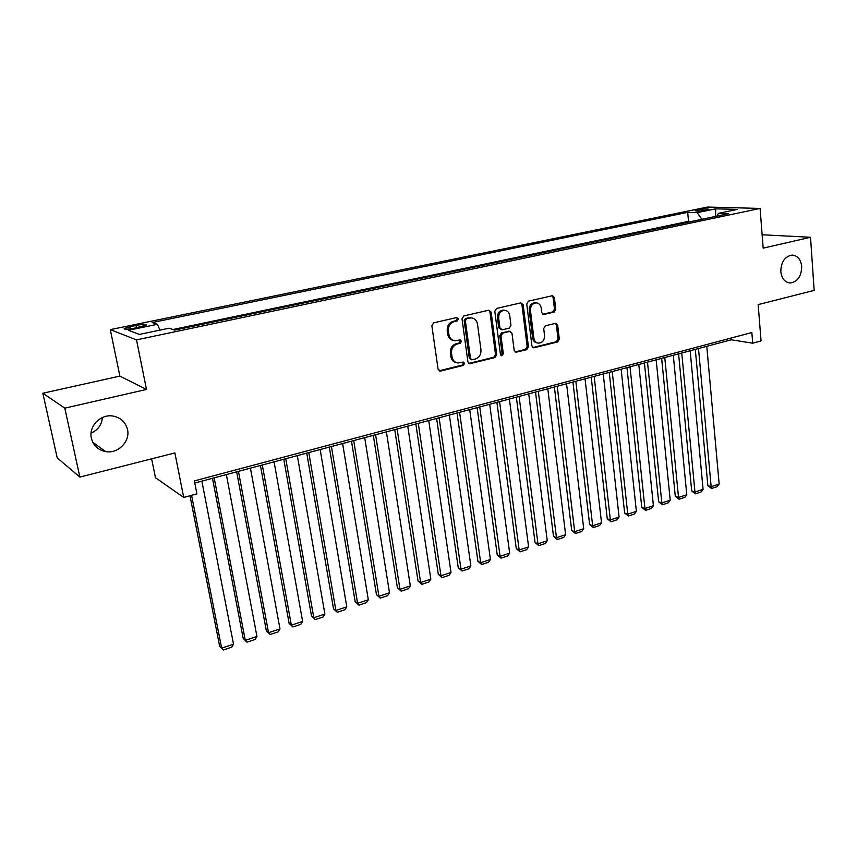 <?xml version="1.0" encoding="UTF-8"?>
<svg xmlns="http://www.w3.org/2000/svg" width="857" height="857" viewBox="0 0 857 857"><rect width="100%" height="100%" fill="white"/><g stroke="black" fill="none" stroke-linecap="round" stroke-linejoin="round"><path stroke-width="1.29" d="M458.441 318.9L456.706 317.551L433.696 322.821L431.853 325.756L438.088 369.206L440.584 371.06L463.316 365.414L464.58 363.389L463.273 362.05L458.045 362.982C454.767 362.543 452.764 360.508 452.046 356.866L451.543 353.288C451.307 348.531 453.235 345.435 457.327 343.978L460.263 343.271L461.516 341.236L460.177 339.886L455.099 340.786C451.725 340.368 449.668 338.29 448.918 334.551L448.404 330.931C448.168 326.153 450.107 323.046 454.221 321.611L457.177 320.936L458.441 318.9M453.524 340.486C450.353 339.908 448.425 337.851 447.74 334.305L447.225 330.684C446.99 325.917 448.929 322.81 453.032 321.386L455.978 320.7L457.242 318.675L456.631 317.572M439.052 370.813L462.127 365.114L463.38 363.089L462.866 362.093M456.406 362.64C453.364 362.018 451.521 359.994 450.868 356.576L450.364 352.998C450.129 348.263 452.057 345.167 456.138 343.711L459.063 343.004L460.327 340.979L459.759 339.929M780.813 271.594C781.734 278.611 784.883 282.414 790.25 282.971C797.61 281.76 801.434 276.286 801.724 266.538C800.824 259.435 797.631 255.622 792.157 255.086C784.841 256.361 781.059 261.867 780.813 271.594M91.378 438.27C93.338 445.597 98.105 450.043 105.679 451.596C118.095 453.985 130.414 441.43 127.5 429.528C125.529 421.955 120.58 417.445 112.631 415.999C100.43 413.985 88.41 426.497 91.378 438.27M91.067 433.117C97.998 430.01 101.769 424.815 102.39 417.541M697.598 209.869L695.113 210.651C695.948 211.379 699.676 211.208 706.297 210.126L708.771 209.354C707.903 208.626 704.186 208.797 697.598 209.869M554.072 312.119L555.775 309.334L554.383 297.593L552.54 295.676L528.469 301.139L526.734 303.956L531.951 345.971L533.718 347.835L557.628 341.964L559.321 339.19L557.661 325.167L555.882 323.293L545.416 325.746L543.702 328.542L544.549 335.537C544.549 340.154 542.567 342.693 538.625 343.164C536.011 342.832 534.425 341.161 533.879 338.151L530.462 310.523C530.44 305.949 532.368 303.41 536.246 302.875C538.989 303.174 540.638 304.888 541.206 308.017L541.774 312.623L543.595 314.53L554.072 312.119L552.776 311.916L554.479 309.131L553.086 297.411L552.069 295.729M64.811 408.157L146.493 389.442L119.884 376.105L42.85 393.234L64.811 408.157L79.872 477.081L174.882 452.925L183.719 497.446L196.906 493.868L194.368 480.906L751.835 332.527L752.703 343.196L761.048 340.925L758.166 304.621L814.15 290.384L810.529 237.282L762.13 234.764M146.493 389.442L136.509 339.875L760.095 208.433L763.169 248.134L810.529 237.282M491.147 312.13L488.747 310.223L463.819 315.922L462.019 318.825L467.911 361.825L469.765 363.722L494.982 357.54L496.739 354.68L491.147 312.13L489.925 311.916L488.833 310.202M496.567 308.434L520.852 302.875L523.177 304.771L528.437 346.839L526.712 349.656L515.957 352.248L514.168 350.374L511.983 333.309L509.636 331.445L502.759 333.094L501.002 335.944L503.316 353.78L501.709 355.816L500.445 354.498L494.8 311.295L496.567 308.434M79.872 477.081L57.215 457.884L42.85 393.234M134.581 328.156L146.29 325.114C146.697 324.01 143.248 324.096 135.963 325.381L124.201 328.435C123.772 329.549 127.222 329.452 134.581 328.156M136.509 339.875L110.296 329.634L707.528 207.051L760.095 208.433M691.567 221.46L688.525 221.342L687.7 212.354L152.214 322.553L157.388 324.289L159.959 330.127M687.7 212.354L697.191 212.665L715.766 208.819L737.266 209.419L718.466 213.35L728.579 213.682L174.678 330.095L169.075 328.21L139.38 334.423L128.368 330.299L157.388 324.289M688.525 221.342L172.953 329.517M151.625 458.838L155.471 477.724L183.719 497.446M119.884 376.105L110.296 329.634M194.785 483.016L731.246 339.79L752.703 343.196M731.096 338.054L731.246 339.79M718.466 213.35L716.87 216.146M701.883 219.296L697.191 212.665M715.766 208.819L715.445 216.446M468.865 363.422L493.761 357.262L495.507 354.402L489.925 311.916M466.626 318.761L465.362 320.786L470.514 358.483L471.811 359.811L475.271 359.029C479.277 357.562 481.173 354.487 480.959 349.817L477.51 324.139C476.771 320.368 474.703 318.279 471.296 317.893L465.426 318.536L464.162 320.561L465.362 320.786M471.382 359.715L469.315 358.194L464.162 320.561M471.554 317.904L469.711 318.043M465.426 318.536L468.5 317.829M515.089 351.948L525.448 349.388L527.173 346.571L521.913 304.567L520.863 302.875M509.401 331.252L501.516 332.848L499.76 335.698L502.084 353.502L503.316 353.78M500.927 355.473L502.084 353.502M509.711 315.472C509.112 312.323 507.419 310.598 504.634 310.298C500.627 310.812 498.635 313.394 498.667 318.043L499.952 327.931L502.331 329.795L509.219 328.156L510.965 325.317L509.711 315.472M503.391 310.084L504.634 310.298L503.391 310.084C499.385 310.609 497.392 313.18 497.435 317.818L498.667 318.043M501.313 329.741L498.72 327.685L497.435 317.818M544.045 314.487L542.76 314.273L552.776 311.916M536.096 302.853L534.972 302.682C531.094 303.207 529.165 305.756 529.187 310.309L530.462 310.523M537.339 342.907C534.725 342.564 533.15 340.904 532.604 337.904L529.187 310.309M532.861 347.546L556.332 341.718L558.025 338.943L556.364 324.942L555.422 323.335M189.986 495.742L219.649 646.232L221.652 648.138L191.582 495.314M201.866 481.12L233.522 644.228L231.711 647.206L223.42 649.949L219.649 646.232M223.42 649.949L221.652 648.138L233.522 644.228M212.472 478.292L243.206 638.486L245.284 640.34L214.164 477.831M226.366 474.585L256.95 636.494L255.129 639.461L246.977 642.161L243.206 638.486M246.977 642.161L245.284 640.34L256.95 636.494M236.661 471.832L266.356 630.87L268.52 632.68L238.45 471.35M250.437 468.158L279.982 628.899L278.15 631.855L270.137 634.501L266.356 630.87M270.137 634.501L268.52 632.68L279.982 628.899M260.432 465.49L289.12 623.382L291.348 625.149L262.306 464.987M274.079 461.837L302.628 621.432L300.786 624.367L292.901 626.97L289.12 623.382M292.901 626.97L291.348 625.149L302.628 621.432M283.785 459.256L311.498 616.022L313.801 617.736L285.756 458.72M297.325 455.635L324.889 614.083L323.035 617.008L315.29 619.568L311.498 616.022M315.29 619.568L313.801 617.736L324.889 614.083M306.742 453.117L333.512 608.781L335.88 610.463L308.788 452.571M320.164 449.539L346.785 606.863L344.921 609.766L337.304 612.284L333.512 608.781M337.304 612.284L335.88 610.463L346.785 606.863M329.302 447.097L355.162 601.657L357.594 603.296L331.434 446.529M342.618 443.54L368.317 599.761L366.442 602.653L358.954 605.128L355.162 601.657M358.954 605.128L357.594 603.296L368.317 599.761M351.488 441.173L376.459 594.651L378.944 596.258L353.705 440.584M364.696 437.648L389.496 592.776L387.61 595.647L380.24 598.09L376.459 594.651M380.24 598.09L378.944 596.258L389.496 592.776M373.309 435.356L397.402 587.763L399.962 589.327L375.591 434.745M386.4 431.853L410.332 585.899L408.446 588.759L401.194 591.159L397.402 587.763M401.194 591.159L399.962 589.327L410.332 585.899M394.756 429.625L418.012 580.982L420.626 582.503L397.112 428.993M407.739 426.154L430.835 579.139L428.939 581.978L421.805 584.335L418.012 580.982M421.805 584.335L420.626 582.503L430.835 579.139M415.859 423.99L438.302 574.319L440.969 575.797L418.28 423.347M428.736 420.551L451.018 572.476L449.111 575.304L442.083 577.629L438.302 574.319M442.083 577.629L440.969 575.797L451.018 572.476M436.609 418.452L458.259 567.752L460.98 569.198L439.105 417.788M449.389 415.034L470.868 565.931L468.961 568.748L462.052 571.03L458.259 567.752M462.052 571.03L460.98 569.198L470.868 565.931M457.038 412.999L477.906 561.281L480.681 562.695L459.588 412.313M469.711 409.614L490.418 559.482L488.501 562.278L481.698 564.527L477.906 561.281M481.698 564.527L480.681 562.695L490.418 559.482M477.124 407.632L497.253 554.918L500.07 556.3L479.749 406.936M489.701 404.279L509.658 553.14L507.73 555.925L501.034 558.132L497.253 554.918M501.034 558.132L500.07 556.3L509.658 553.14M496.899 402.351L516.289 548.662L519.16 550.001L499.577 401.644M509.379 399.03L528.598 546.884L526.669 549.658L520.081 551.833L516.289 548.662M520.081 551.833L519.16 550.001L528.598 546.884M516.364 397.166L535.047 542.492L537.96 543.799L519.096 396.427M528.737 393.856L547.248 540.735L545.32 543.488L538.828 545.641L535.047 542.492M538.828 545.641L537.96 543.799L547.248 540.735M535.518 392.045L553.515 536.418L556.472 537.693L538.303 391.306M547.794 388.767L565.62 534.672L563.681 537.414L557.286 539.535L553.515 536.418M557.286 539.535L556.472 537.693L565.62 534.672M554.372 387.01L571.694 530.429L574.704 531.683L557.221 386.25M566.563 383.754L583.713 528.705L581.774 531.436L575.476 533.515L571.694 530.429M575.476 533.515L574.704 531.683L583.713 528.705M572.937 382.051L589.616 524.538L592.658 525.759L575.84 381.279M585.042 378.826L601.528 522.834L599.589 525.545L593.387 527.591L589.616 524.538M593.387 527.591L592.658 525.759L601.528 522.834M591.223 377.176L607.259 518.742L610.345 519.92L594.169 376.384M603.232 373.973L619.086 517.039L617.136 519.738L611.03 521.752L607.259 518.742M611.03 521.752L610.345 519.92L619.086 517.039M609.231 372.367L624.646 513.022L627.763 514.179L612.219 371.574M621.143 369.185L636.387 511.34L634.426 514.018L628.406 516.01L624.646 513.022M628.406 516.01L627.763 514.179L636.387 511.34M626.96 367.632L641.775 507.387L644.935 508.512L630.002 366.828M638.786 364.471L653.42 505.716L651.47 508.383L645.535 510.344L641.775 507.387M645.535 510.344L644.935 508.512L653.42 505.716M644.421 362.972L658.658 501.827L661.85 502.93L647.506 362.147M656.162 359.833L670.217 500.177L668.267 502.823L662.418 504.762L658.658 501.827M662.418 504.762L661.85 502.93L670.217 500.177M661.636 358.376L675.295 496.353L678.53 497.435L664.764 357.54M673.291 355.269L686.768 494.714L684.807 497.349L679.044 499.256L675.295 496.353M679.044 499.256L678.53 497.435L686.768 494.714M678.594 353.855L691.695 490.965L694.952 492.014L681.754 353.009M690.164 350.759L703.083 489.336L701.122 491.961L695.445 493.836L691.695 490.965M695.445 493.836L694.952 492.014L703.083 489.336M695.295 349.388L707.861 485.64L711.149 486.669L698.498 348.531M706.779 346.324L719.162 484.023L717.202 486.637L711.599 488.49L707.861 485.64M711.599 488.49L711.149 486.669L719.162 484.023M130.671 328.831L130.21 326.571M136.445 327.77L135.963 325.381M453.032 321.386L454.221 321.611M447.225 330.684L448.404 330.931M447.74 334.305L448.918 334.551M459.063 343.004L460.263 343.271M456.138 343.711L457.327 343.978M450.364 352.998L451.543 353.288M450.868 356.576L452.046 356.866M462.127 365.114L463.316 365.414M439.416 370.749L440.584 371.06M455.978 320.7L457.177 320.936M495.507 354.402L496.739 354.68M493.761 357.262L494.982 357.54M469.154 363.368L470.354 363.668M469.315 358.194L470.514 358.483M521.913 304.567L523.177 304.771M527.173 346.571L528.437 346.839M525.448 349.388L526.712 349.656M515.25 351.916L516.492 352.195M508.394 331.209L509.636 331.445M501.516 332.848L502.759 333.094M499.76 335.698L501.002 335.944M498.72 327.685L499.952 327.931M532.604 337.904L533.879 338.151M556.364 324.942L557.661 325.167M558.025 338.943L559.321 339.19M556.332 341.718L557.628 341.964M532.968 347.524L534.243 347.781M553.086 297.411L554.383 297.593M554.479 309.131L555.775 309.334M788.943 282.842L790.25 282.971M92.802 442.308L105.679 451.596M124.34 329.088L124.201 328.435M439.266 370.931L439.962 371.124M469.133 363.561L469.765 363.722M470.086 317.668L471.296 317.893M508.897 331.156L510.14 331.402M534.972 302.682L536.246 302.875"/></g></svg>
